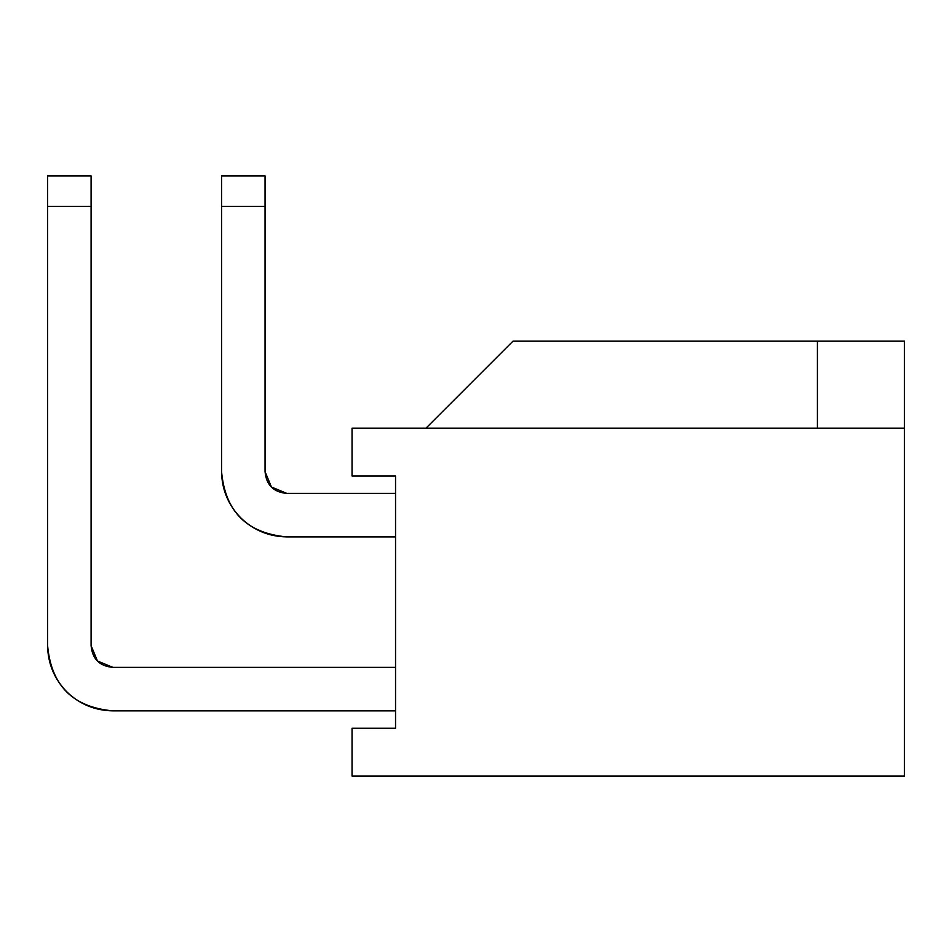 <?xml version="1.0" encoding="UTF-8"?>
<svg xmlns="http://www.w3.org/2000/svg" width="952" height="952" viewBox="0 0 952 952"><rect width="100%" height="100%" fill="white"/><g stroke="black" fill="none" stroke-linecap="round" stroke-linejoin="round"><path stroke-width="1.43" d="M904.4 776.094L352.05 776.094L904.4 776.094L904.4 428.162L352.05 428.162L904.4 428.162L904.4 776.094M352.05 428.162L352.05 476L395.544 476L395.544 728.256L352.05 728.256L352.05 776.094L352.05 728.256L395.544 728.256L395.544 476L352.05 476L352.05 428.162M904.4 341.173L904.4 428.162L904.4 341.173L817.411 341.173L817.411 428.162L817.411 341.173L512.973 341.173L425.984 428.162L512.973 341.173L904.4 341.173M286.814 493.398C273.51 492.196 266.262 484.949 265.061 471.656L265.061 206.346L265.061 471.656L271.427 487.031L265.061 471.656L271.427 487.031L286.814 493.398L271.427 487.031L265.061 471.656L271.427 487.031L286.814 493.398L395.544 493.398L286.814 493.398L271.427 487.031M395.544 536.892L286.814 536.892L395.544 536.892M221.566 471.656C221.852 489.542 228.23 504.929 240.677 517.781C253.53 530.228 268.916 536.607 286.814 536.892C246.913 533.287 225.172 511.545 221.566 471.656L221.566 206.346L221.566 471.656M265.061 206.346L221.566 206.346L221.566 175.906L221.566 206.346L265.061 206.346L265.061 175.906L265.061 206.346M265.061 175.906L221.566 175.906L265.061 175.906M91.094 645.623L91.094 206.346L91.094 645.623C92.296 658.915 99.544 666.162 112.836 667.364L395.544 667.364L112.836 667.364L97.461 660.997L91.094 645.623L97.461 660.997M395.544 710.858L112.836 710.858L395.544 710.858M47.6 645.623C47.886 663.52 54.252 678.895 66.711 691.747C79.563 704.206 94.938 710.573 112.836 710.858C72.947 707.253 51.206 685.511 47.6 645.623L47.6 206.346L47.6 645.623M91.094 206.346L47.6 206.346L47.6 175.906L47.6 206.346L91.094 206.346L91.094 175.906L91.094 206.346M91.094 175.906L47.6 175.906L91.094 175.906"/></g></svg>
